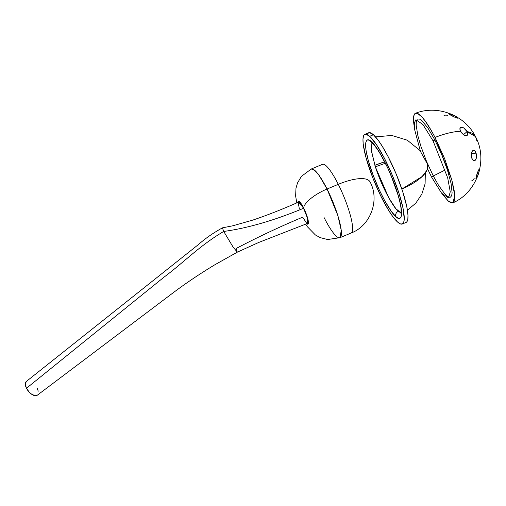 <?xml version="1.0" encoding="UTF-8"?>
<svg xmlns="http://www.w3.org/2000/svg" width="506" height="506" viewBox="0 0 506 506"><rect width="100%" height="100%" fill="white"/><g stroke="black" fill="none" stroke-linecap="round" stroke-linejoin="round"><path stroke-width="0.76" d="M299.375 208.991L298.262 202.982L298.806 202.02L299.337 202.147L301.696 204.873L305.447 212.337L307.477 218.339L308.046 221.394L307.869 223.127L307.509 223.412L306.294 222.741L302.708 217.169C280.21 226.555 257.971 237.023 235.998 248.572L237.314 252.159L258.648 242.488L307.597 223.386L307.427 218.149L303.606 208.263L298.698 202.052C282.753 209.13 267.465 215.145 252.829 220.091L232.849 225.777L222.438 227.845L223.722 231.444L222.406 227.858C213.001 233.114 205.113 238.598 198.731 244.309L26.337 381.454A8.798 4.516 51.1 0 0 26.464 388.266L163.881 277.256C184.171 262.108 199.655 245.619 223.722 231.444L233 246.922L237.308 252.159L233.007 246.922L223.722 231.444C247.51 228.206 274.138 220.483 303.606 208.263C274.138 220.483 247.51 228.206 223.722 231.444C199.655 245.619 184.171 262.108 163.881 277.256L26.464 388.266L25.3 384.155L26.344 381.448M306.528 223.481L307.825 224.196L308.217 223.892L308.401 222.026L307.793 218.75L305.611 212.299L300.64 202.938L298.489 201.236L297.889 202.406A12.403 2.429 67.4 0 1 303.638 207.941A24.807 8.279 -26.7 0 1 327.059 189.016L319.21 175.582L314.821 170.427L311.285 169.004A37.216 7.293 67.4 0 1 327.059 189.016L338.286 184.336A37.216 7.293 -112.6 0 0 322.512 164.323L311.285 169.004L301.399 176.385L297.522 182.925L295.978 188.238L295.63 196.012L296.794 202.887M305.656 224.145L307.3 226.663L315.402 234.974L320.266 237.643L327.641 239.521L339.937 237.694L351.164 233.013C370.822 225.613 379.905 199.788 370.082 181.945A37.216 12.422 153.3 0 0 338.286 184.336A37.216 7.293 67.4 0 1 351.164 233.013A37.216 7.293 -112.6 0 0 338.286 184.336L327.059 189.016A37.216 7.293 67.4 0 1 339.937 237.694A37.216 7.293 67.4 0 1 324.156 217.681M339.937 237.694L341.278 230.477L337.818 215.48L327.059 189.016A24.807 8.279 153.3 0 0 303.638 207.941A12.403 2.429 67.4 0 1 308.148 220.274A12.403 2.429 67.4 0 1 306.775 223.709M37.235 388.361L38.254 391.189M37.355 395.173L35.578 395.717L31.954 394.446L29.443 392.39L26.464 388.266A8.798 4.516 51.1 0 0 37.324 395.199L172.521 293.259C185.519 283.442 199.706 273.898 215.075 264.632L237.314 252.159M405.129 222.583L406.843 221.843L407.811 219.408L407.994 215.366L406.786 206.644L402.605 191.287L396.109 173.843L388.279 156.974L382.245 146.253L378.437 140.56L373.409 134.735L369.671 136.297A48.582 9.519 67.4 0 1 395.869 184.266A48.582 9.519 67.4 0 1 402.321 223.994A48.582 9.519 67.4 0 1 397.558 222.014L392.529 216.188L388.722 210.496L380.67 195.759L373.067 178.491L365.939 157.366L363.188 143.963L362.966 139.169L363.548 135.912L364.124 134.906L365.844 134.172L369.671 136.297L373.409 134.735A48.582 9.519 -112.6 0 0 368.653 132.755L364.908 134.311A48.582 9.519 67.4 0 1 369.671 136.297L376.565 144.798L384.535 158.536L392.365 175.405L398.867 192.849L403.042 208.206L404.256 219.142L403.68 222.393L402.333 223.987L400.265 223.861L397.558 222.014A48.582 9.519 67.4 0 1 371.36 174.045A48.582 9.519 67.4 0 1 364.908 134.311M401.859 189.029A42.384 15.831 -18 0 0 427.659 164.482L427.058 170.098L422.13 176.531L401.859 189.029M384.661 161.844A42.384 15.831 -18 0 0 374.87 165.31L384.661 161.844M375.351 166.816L385.376 163.248L375.351 166.816L371.315 150.257L371.929 142.863L371.442 151.193L375.351 166.816L388.861 197.985L395.92 208.744L401.182 212.994L398.336 211.331C395.262 209.535 383.643 191.932 375.351 166.816M371.448 141.769C367.071 136.772 361.486 139.7 370.31 167.208C379.494 195.044 392.378 214.55 395.781 216.543A4.137 3.751 -48.1 0 1 398.336 211.331A4.137 3.751 131.9 0 0 395.781 216.543L398.14 218.156L399.12 218.396L400.613 217.757L401.46 215.632L401.619 212.103L400.562 204.5L399.038 198.162L394.288 183.577L387.919 168.315L379.158 151.813L372.814 143.122L369.089 140.156L367.286 140.042L366.616 140.554L365.768 142.679L365.61 146.202L366.148 150.997L368.191 160.149L372.941 174.734L379.31 189.997L384.579 200.477L391.391 211.464L395.781 216.543C400.157 221.539 405.742 218.611 396.919 191.097C387.735 163.267 374.851 143.761 371.448 141.769A4.137 3.751 131.9 0 0 372.429 143.287L372.429 143.287A4.137 3.751 -48.1 0 1 371.448 141.769M402.321 223.994L406.059 222.438A48.582 9.519 -112.6 0 0 399.607 182.704A48.582 9.519 -112.6 0 0 373.409 134.735L369.582 132.61L367.868 133.344L367.286 134.356M449.005 113.983A5.168 0.645 -153.9 0 1 448.721 113.553A5.168 0.645 -153.9 0 1 452.68 114.786A5.168 0.645 -153.9 0 1 457.721 117.67L457.494 118.138L457.721 117.67L458.012 118.088L457.588 118.157L454.103 116.892L448.714 113.565L452.623 114.761L457.721 117.67A5.168 0.645 -153.9 0 1 458.006 118.1A5.168 0.645 -153.9 0 1 454.046 116.861A5.168 0.645 -153.9 0 1 449.005 113.983M415.521 113.255C437.671 104.546 465.071 115.33 475.431 136.563L467.051 131.611A5.168 2.593 -131 0 1 467.202 135.342A5.168 2.593 -131 0 1 460.574 131.263L459.897 128.929L460.542 127.442L462.288 127.303L463.787 127.999L467.051 131.611L467.727 133.945L467.436 135.07L466.007 135.69L463.838 134.874L460.574 131.263C453.155 131.598 444.641 133.654 435.033 137.436L430.992 130.042L425.204 121.054L421.745 116.791L417.482 113.414L415.42 113.293L414.654 113.882L413.693 116.323L413.516 120.371L414.332 127.019A48.544 9.513 67.4 0 1 415.521 113.255A48.544 9.513 67.4 0 1 435.033 137.436A48.582 18.361 -27.3 0 1 460.574 131.263A5.168 2.593 -131 0 1 460.422 127.537A5.168 2.593 -131 0 1 467.051 131.611L463.534 134.672L467.051 131.611A48.582 18.361 -27.3 0 1 475.431 136.563A48.582 18.361 -27.3 0 1 476.235 140.523L476.235 140.523M471.731 157.967A5.168 2.6 -94.5 0 1 473.483 150.409A5.168 2.6 -94.5 0 1 476.051 153.154L471.377 153.527L476.051 153.154L476.329 158.017L475.374 160.124L473.926 160.693L472.92 160.098L471.731 157.967L471.453 153.109L472.408 151.003L473.344 150.427L474.862 151.028L476.051 153.154A5.168 2.6 -94.5 0 1 474.299 160.718A5.168 2.6 -94.5 0 1 471.731 157.967M475.944 178.454A5.168 0.664 -71.5 0 1 477.424 172.837A5.168 0.664 -71.5 0 1 479.334 169.162A5.168 0.664 -71.5 0 1 479.448 169.681L478.935 169.51L479.448 169.681L479.397 170.193L477.942 175.367L476.038 178.96L477.449 172.767L479.005 169.409L479.353 169.175L479.448 169.681A5.168 0.664 -71.5 0 1 477.968 175.297A5.168 0.664 -71.5 0 1 476.057 178.966A5.168 0.664 -71.5 0 1 475.944 178.454M470.978 180.87A5.168 2.081 -67.1 0 0 474.198 178.346M427.557 168.821L431.479 176.891L445.286 169.953L431.479 176.891L441.593 193.191L448.582 197.979L450.264 191.837L447.69 177.884L433.047 140.839L434.92 140.08L433.047 140.839L422.934 124.533L415.945 119.745L414.363 122.762L414.61 129.485L420.328 150.965M435.033 137.436L451.757 179.7L454.749 195.695L452.895 202.849L448.544 201.312L442.276 194.007L448.082 200.914L450.783 202.754L452.845 202.874L454.192 201.274L454.749 195.797L454.135 190.3L451.782 179.813L444.654 158.694L435.033 137.436M447.816 115.4A5.168 2.1 -158.2 0 0 443.863 115.95M450.454 197.144L451.624 195.746L452.124 192.906L451.055 183.362L447.412 169.972L441.744 154.773L434.92 140.08L427.975 128.126L421.972 120.732L419.613 119.125L417.817 119.024M417.146 119.536L416.312 121.668L416.153 125.197L417.899 135.861L420.859 146.19L426.526 161.395L433.351 176.088L438.607 185.424L444.938 194.089L447.544 196.423L449.632 197.277M427.659 164.482L419.917 150.465L407.305 140.2L391.739 135.437L375.528 136.898L391.739 135.437L407.305 140.2L419.917 150.465L427.659 164.482M371.246 142.42L372.429 143.287C376.084 146.089 384.984 160.617 391.239 176.063L398.064 195.133C399.639 200.534 400.632 205.012 401.049 208.58L401.018 213.798M425.325 172.97L425.097 183.817L421.821 194.177L415.774 203.197L407.425 210.154M475.431 136.563C488.233 159.485 477.474 192.248 452.895 202.849"/></g></svg>

